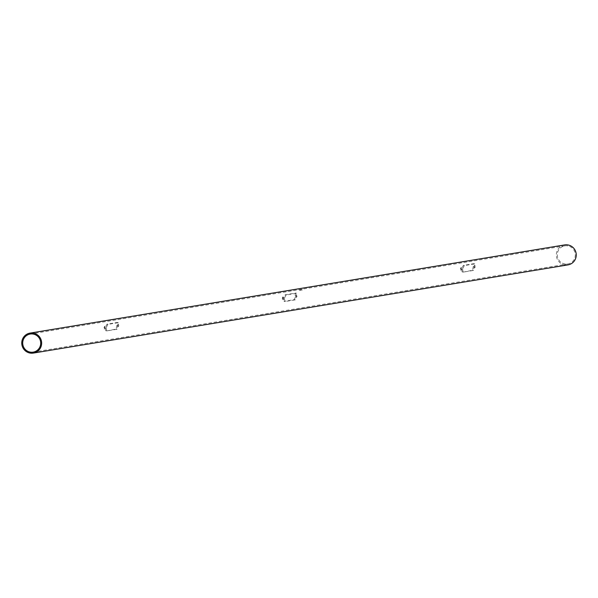 <?xml version="1.0" encoding="UTF-8"?>
<svg xmlns="http://www.w3.org/2000/svg" width="598" height="598" viewBox="0 0 598 598"><rect width="100%" height="100%" fill="white"/><g stroke="black" fill="none" stroke-linecap="round" stroke-linejoin="round"><path stroke-width="0.45" stroke-dasharray="2.99 2.24" d="M301.399 289.828L301.781 289.903A9.217 9.052 -99.4 0 0 301.713 289.888L300.988 290.015A9.172 9 -99.4 0 0 300.936 290L300.951 289.97A9.172 9 -99.4 0 0 300.884 289.955L300.772 289.978A9.172 9 80.6 0 1 300.914 290A9.172 9 -99.4 0 0 300.779 289.97L301.407 290.09A9.172 9 -99.4 0 0 300.988 290.015L300.996 290.015A9.217 9.052 80.6 0 1 301.19 290.075L301.183 290.12A9.172 9 -99.4 0 0 300.981 290.067L301.183 290.12M301.848 289.933L301.713 289.888A9.217 9.052 -99.4 0 0 301.669 289.858L301.713 289.851A9.217 9.052 80.6 0 1 301.781 289.866L301.773 289.836A9.172 9 -99.4 0 0 301.706 289.821L301.1 290A9.172 9 80.6 0 1 301.16 290.008L301.205 290A9.172 9 -99.4 0 0 301.145 289.993L301.205 290M301.459 289.836L301.519 289.925A9.172 9 80.6 0 1 301.579 289.94L301.706 289.933A9.172 9 80.6 0 1 301.766 289.948L301.631 289.903A9.172 9 -99.4 0 0 301.564 289.918L301.325 289.97M300.958 289.925L300.899 289.91A9.217 9.052 80.6 0 1 300.958 289.925L301.243 290.09A9.217 9.052 -99.4 0 0 300.637 289.955L300.644 289.948A9.217 9.052 80.6 0 1 300.929 290.008L301.25 290.03A9.217 9.052 -99.4 0 0 300.981 289.97A9.217 9.052 80.6 0 1 301.414 290.067L300.921 289.955A9.217 9.052 -99.4 0 0 300.779 289.925A9.217 9.052 80.6 0 1 300.929 289.955A9.217 9.052 80.6 0 1 301.011 289.963L301.041 289.948M300.368 290.023A9.217 9.052 80.6 0 1 300.914 290.15A9.217 9.052 -99.4 0 0 300.301 290.008L300.353 290A9.217 9.052 80.6 0 1 300.413 290.015L300.525 290.09A9.217 9.052 80.6 0 1 300.6 290.127A9.217 9.052 -99.4 0 0 300.151 290.03L300.159 290.03A9.217 9.052 80.6 0 1 300.323 290.06L300.42 290.067A9.217 9.052 -99.4 0 0 300.211 290.023L300.226 290.023A9.217 9.052 80.6 0 1 300.45 290.067L300.196 290.157A9.172 9 -99.4 0 0 300.054 290.097L300.039 290.097A9.172 9 80.6 0 1 300.488 290.194L300.323 290.082A9.217 9.052 -99.4 0 0 300.114 290.037A9.217 9.052 80.6 0 1 300.353 290.082L300.405 290.06A9.172 9 -99.4 0 0 300.346 290.045L300.286 290.052A9.172 9 80.6 0 1 300.891 290.194L300.906 290.194A9.172 9 -99.4 0 0 300.734 290.12L300.787 290.112A9.172 9 -99.4 0 0 300.727 290.097L300.674 290.105A9.172 9 -99.4 0 0 300.435 290.052L300.45 290.03A9.172 9 80.6 0 1 301.056 290.165L300.488 290.023A9.172 9 -99.4 0 0 300.428 290.03L300.36 290.045A9.172 9 80.6 0 1 300.973 290.18L301.033 290.172A9.172 9 -99.4 0 0 300.973 290.157L300.921 290.165A9.172 9 -99.4 0 0 300.36 290.067L300.42 290.127A9.217 9.052 80.6 0 1 300.502 290.142A9.217 9.052 -99.4 0 0 300.046 290.052L300.061 290.045A9.217 9.052 80.6 0 1 300.218 290.082L300.316 290.112A9.172 9 -99.4 0 0 300.151 290.075L300.144 290.082A9.172 9 80.6 0 1 300.585 290.18L300.592 290.172A9.172 9 -99.4 0 0 300.517 290.157L300.443 290.112A9.172 9 -99.4 0 0 300.218 290.067L300.203 290.067A9.172 9 80.6 0 1 300.413 290.112L300.48 290.172A9.172 9 -99.4 0 0 300.413 290.172L300.346 290.127A9.172 9 -99.4 0 0 300.114 290.082L300.106 290.082A9.172 9 80.6 0 1 300.316 290.127L300.233 290.18A9.217 9.052 -99.4 0 0 299.785 290.09L299.792 290.09A9.217 9.052 80.6 0 1 299.979 290.127L300.069 290.127A9.217 9.052 -99.4 0 0 299.845 290.082A9.217 9.052 80.6 0 1 300.024 290.12L300.091 290.067A9.217 9.052 -99.4 0 0 300.017 290.052L300.368 290.18A9.172 9 80.6 0 1 300.45 290.202L300.458 290.194A9.172 9 -99.4 0 0 300.017 290.097L300.009 290.105A9.172 9 80.6 0 1 300.084 290.12L299.994 290.06A9.217 9.052 80.6 0 1 300.473 290.15A9.217 9.052 -99.4 0 0 300.375 290.135L300.159 290.157A9.217 9.052 -99.4 0 0 299.904 290.075L299.897 290.12A9.172 9 80.6 0 1 300.136 290.172L299.964 290.194A9.172 9 -99.4 0 0 299.785 290.135L299.777 290.142A9.172 9 80.6 0 1 300.218 290.239A9.172 9 -99.4 0 0 300.151 290.217L299.83 290.112A9.217 9.052 -99.4 0 0 299.748 290.097L299.867 290.262A9.172 9 -99.4 0 0 299.807 290.247L299.755 290.254A9.172 9 -99.4 0 0 299.463 290.194L299.449 290.194A9.172 9 80.6 0 1 300.054 290.336L300.114 290.322A9.172 9 -99.4 0 0 300.054 290.307L300.002 290.314A9.172 9 -99.4 0 0 299.822 290.269L299.867 290.262M299.867 290.224L299.762 290.097A9.217 9.052 80.6 0 1 300.383 290.239L300.375 290.239A9.217 9.052 -99.4 0 0 300.106 290.172L300.017 290.165A9.172 9 -99.4 0 0 299.845 290.127L300.099 290.224A9.172 9 80.6 0 1 300.36 290.292L300.375 290.284A9.172 9 -99.4 0 0 299.755 290.142L299.74 290.142A9.172 9 80.6 0 1 300.061 290.18L299.83 290.224A9.217 9.052 80.6 0 1 299.875 290.217L299.718 290.194M117.462 325.439L118.165 324.011L117.627 326.814L117.462 325.439M118.598 325.499L118.284 326.344L118.598 325.499M295.659 296.04L296.361 294.62L295.823 297.423L295.659 296.04M296.795 296.1L296.481 296.952L296.795 296.1M104.583 327.562L104.71 326.231L104.007 327.659L104.172 329.035L104.583 327.562M105.143 327.719L104.829 328.564L105.143 327.719M282.779 298.163L282.906 296.84L282.204 298.26L282.368 299.643L282.779 298.163M283.34 298.32L283.026 299.172L283.34 298.32M105.375 327.764L105.099 328.616L105.375 327.764M106.13 327.637L106.773 330.933L117.148 329.221L118.344 322.658L107.961 324.37L106.13 327.637M106.728 330.933L116.169 329.035L117.358 322.464L106.982 324.176L105.211 327.457L105.741 330.746L106.728 330.933M283.572 298.365L283.295 299.217L283.572 298.365M284.327 298.245L284.962 301.541L295.345 299.83L296.541 293.259L286.158 294.978L284.327 298.245M284.925 301.541L283.983 301.347L294.358 299.635L295.554 293.072L285.171 294.784L283.407 298.066L283.938 301.347L284.925 301.541M473.855 266.648L474.558 265.22L474.012 268.024L473.855 266.648M474.991 266.708L474.677 267.553L474.991 266.708M460.976 268.771L461.103 267.441L460.4 268.868L460.565 270.244L460.976 268.771M461.536 268.928L461.222 269.773L461.536 268.928M461.768 268.973L461.492 269.825L461.768 268.973M462.523 268.846L463.158 272.142L473.541 270.431L474.737 263.868L464.354 265.579L462.523 268.846M463.121 272.142L472.555 270.244L473.751 263.681L463.368 265.392L461.604 268.666L462.134 271.955L463.121 272.142M475.223 266.753L474.939 267.605L475.223 266.753M297.027 296.145L296.75 297.004L297.027 296.145M118.83 325.544L118.553 326.396L118.83 325.544M564.647 244.918A10.121 9.942 -99.4 0 0 564.49 264.847A10.121 9.942 -99.4 0 0 567.943 264.899M118.382 322.658L117.358 322.464L118.382 322.658M296.578 293.259L295.554 293.072L296.578 293.259M474.767 263.868L473.751 263.681L474.767 263.868M299.643 290.165L299.628 290.165A9.172 9 80.6 0 1 300.248 290.307L300.263 290.307A9.172 9 -99.4 0 0 299.643 290.165L299.628 290.165M300.637 290L300.63 290A9.172 9 80.6 0 1 301.235 290.142L300.921 290.06A9.172 9 -99.4 0 0 300.637 290L300.63 290M301.564 289.843L302.214 289.978L301.564 289.843M301.781 289.783L302.386 289.948L301.661 289.903A9.172 9 80.6 0 1 301.728 289.918L301.773 289.91A9.172 9 -99.4 0 0 301.706 289.895L302.222 289.978L301.713 289.776A9.217 9.052 80.6 0 1 301.781 289.783L301.773 289.836M567.928 245.905A9.172 9 -99.4 0 0 557.284 254.778A9.172 9 -99.4 0 0 567.786 263.957A9.172 9 -99.4 0 0 567.928 245.905M300.196 290.157L300.159 290.172A9.217 9.052 80.6 0 1 300.241 290.187L299.755 290.254M301.639 289.791L302.304 289.925L301.624 289.836M300.921 289.955L300.532 289.993A9.217 9.052 80.6 0 1 301.018 290.105L301.041 290.09A9.217 9.052 -99.4 0 0 300.458 289.978L300.443 290.008A9.217 9.052 80.6 0 1 300.682 290.06L300.734 290.045A9.217 9.052 80.6 0 1 300.794 290.06L300.742 290.075A9.172 9 80.6 0 1 300.824 290.067L300.876 290.06A9.172 9 -99.4 0 0 300.809 290.045L300.764 290.052A9.217 9.052 80.6 0 1 300.929 290.12L300.973 290.157A9.217 9.052 -99.4 0 0 300.375 289.993L300.443 289.985A9.217 9.052 80.6 0 1 300.502 290L301.056 290.165M300.413 290.172L300.017 290.165M299.471 290.142L299.471 290.142A9.217 9.052 80.6 0 1 299.762 290.209L299.815 290.202A9.217 9.052 80.6 0 1 300.017 290.269L300.002 290.314M300.121 290.277L300.061 290.284A9.217 9.052 -99.4 0 0 299.456 290.15M300.248 290.307L300.263 290.262A9.217 9.052 -99.4 0 0 299.635 290.12A9.217 9.052 80.6 0 1 300.271 290.262L300.263 290.307M301.026 290.105L301.018 290.15A9.172 9 -99.4 0 0 300.525 290.037L300.824 290.067M301.728 289.776L302.394 289.903L301.728 289.821M463.368 265.392L464.354 265.579M472.555 270.244L473.541 270.431M285.171 294.784L286.158 294.978M294.358 299.635L295.345 299.83M106.982 324.176L107.961 324.37M116.169 329.035L117.148 329.221M118.628 324.721L118.165 324.011M296.817 295.33L296.361 294.62M105.173 326.942L104.71 326.231M283.37 297.542L282.906 296.84M475.26 265.968L474.558 265.22M461.566 268.151L461.103 267.441M30.214 334.043L564.804 245.86M33.196 352.14L567.786 263.957M295.823 297.423L296.75 297.004M461.252 269.765L460.565 270.244M474.707 267.545L474.012 268.024M283.056 299.157L282.368 299.643M104.859 328.556L104.172 329.035M118.314 326.336L117.627 326.814"/><path stroke-width="0.9" d="M29.9 353.029A10.121 9.942 -99.4 0 0 41.651 343.237A10.121 9.942 -99.4 0 0 30.057 333.101A10.121 9.942 -99.4 0 0 29.9 353.029M33.353 353.082L567.943 264.899A10.121 9.942 -99.4 0 0 568.1 244.971A10.121 9.942 -99.4 0 0 564.647 244.918L30.057 333.101M33.346 334.088A9.172 9 -99.4 0 0 22.702 342.968A9.172 9 -99.4 0 0 33.196 352.14A9.172 9 -99.4 0 0 33.346 334.088"/></g></svg>
